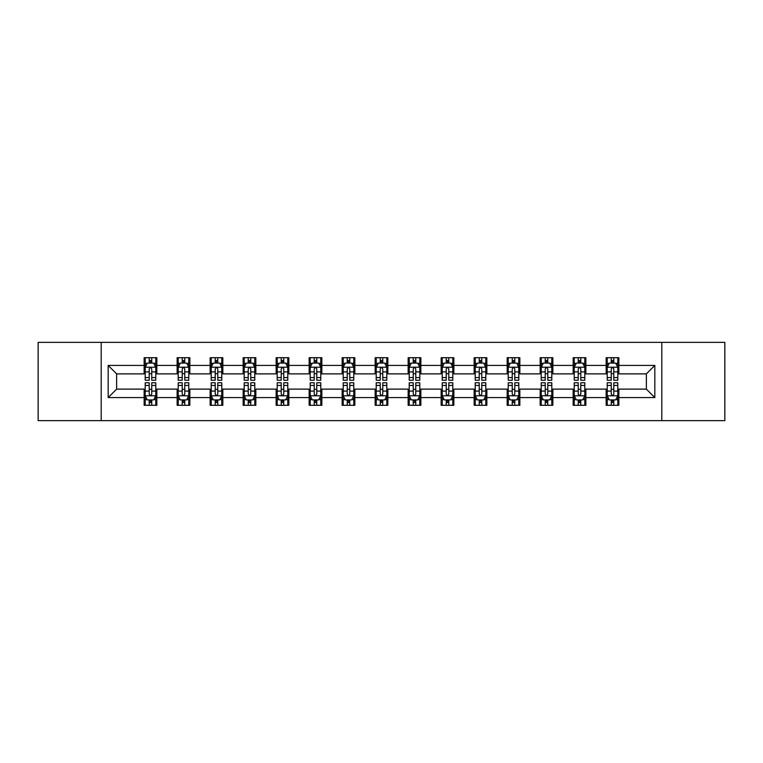 <?xml version="1.0" encoding="UTF-8"?>
<svg xmlns="http://www.w3.org/2000/svg" width="763" height="763" viewBox="0 0 763 763"><rect width="100%" height="100%" fill="white"/><g stroke="black" fill="none" stroke-linecap="round" stroke-linejoin="round"><path stroke-width="1.14" d="M661.807 420.642L724.85 420.642L724.85 342.358L661.807 342.358L661.807 420.642L101.193 420.642L101.193 342.358L38.15 342.358L38.15 420.642L101.193 420.642M661.807 342.358L101.193 342.358M618.86 365.42L618.86 357.704L606.165 357.704L606.165 365.42L585.86 365.42L585.86 357.704L573.166 357.704L573.166 365.42L552.86 365.42L552.86 357.704L540.166 357.704L540.166 365.42L519.851 365.42L519.851 357.704L507.166 357.704L507.166 365.42L486.851 365.42L486.851 357.704L474.157 357.704L474.157 365.42L453.851 365.42L453.851 357.704L441.157 357.704L441.157 365.42L420.852 365.42L420.852 357.704L408.157 357.704L408.157 365.42L387.842 365.42L387.842 357.704L375.158 357.704L375.158 365.42L354.843 365.42L354.843 357.704L342.148 357.704L342.148 365.42L321.843 365.42L321.843 357.704L309.149 357.704L309.149 365.42L288.843 365.42L288.843 357.704L276.149 357.704L276.149 365.42L255.834 365.42L255.834 357.704L243.149 357.704L243.149 365.42L222.834 365.42L222.834 357.704L210.14 357.704L210.14 365.42L189.834 365.42L189.834 357.704L177.14 357.704L177.14 365.42L156.835 365.42L156.835 357.704L144.14 357.704L144.14 365.42L108.174 365.42L108.174 397.58L116.634 389.12L144.14 389.12L144.14 405.296L156.835 405.296L156.835 389.12L177.14 389.12L177.14 405.296L189.834 405.296L189.834 389.12L210.14 389.12L210.14 405.296L222.834 405.296L222.834 389.12L243.149 389.12L243.149 405.296L255.834 405.296L255.834 389.12L276.149 389.12L276.149 405.296L288.843 405.296L288.843 389.12L309.149 389.12L309.149 405.296L321.843 405.296L321.843 389.12L342.148 389.12L342.148 405.296L354.843 405.296L354.843 389.12L375.158 389.12L375.158 405.296L387.842 405.296L387.842 389.12L408.157 389.12L408.157 405.296L420.852 405.296L420.852 389.12L441.157 389.12L441.157 405.296L453.851 405.296L453.851 389.12L474.157 389.12L474.157 405.296L486.851 405.296L486.851 389.12L507.166 389.12L507.166 405.296L519.851 405.296L519.851 389.12L540.166 389.12L540.166 405.296L552.86 405.296L552.86 389.12L573.166 389.12L573.166 405.296L585.86 405.296L585.86 389.12L606.165 389.12L606.165 405.296L618.86 405.296L618.86 389.12L646.366 389.12L646.366 373.88L618.86 373.88L618.86 365.42L654.826 365.42L654.826 397.58L618.86 397.58M606.165 397.58L585.86 397.58M573.166 397.58L552.86 397.58M540.166 397.58L519.851 397.58M507.166 397.58L486.851 397.58M474.157 397.58L453.851 397.58M441.157 397.58L420.852 397.58M408.157 397.58L387.842 397.58M375.158 397.58L354.843 397.58M342.148 397.58L321.843 397.58M309.149 397.58L288.843 397.58M276.149 397.58L255.834 397.58M243.149 397.58L222.834 397.58M210.14 397.58L189.834 397.58M177.14 397.58L156.835 397.58M144.14 397.58L108.174 397.58M606.165 365.42L606.165 373.88L585.86 373.88L585.86 365.42M573.166 365.42L573.166 373.88L552.86 373.88L552.86 365.42M540.166 365.42L540.166 373.88L519.851 373.88L519.851 365.42M507.166 365.42L507.166 373.88L486.851 373.88L486.851 365.42M474.157 365.42L474.157 373.88L453.851 373.88L453.851 365.42M441.157 365.42L441.157 373.88L420.852 373.88L420.852 365.42M408.157 365.42L408.157 373.88L387.842 373.88L387.842 365.42M375.158 365.42L375.158 373.88L354.843 373.88L354.843 365.42M342.148 365.42L342.148 373.88L321.843 373.88L321.843 365.42M309.149 365.42L309.149 373.88L288.843 373.88L288.843 365.42M276.149 365.42L276.149 373.88L255.834 373.88L255.834 365.42M243.149 365.42L243.149 373.88L222.834 373.88L222.834 365.42M210.14 365.42L210.14 373.88L189.834 373.88L189.834 365.42M177.14 365.42L177.14 373.88L156.835 373.88L156.835 365.42M144.14 365.42L144.14 373.88L116.634 373.88L108.174 365.42M116.634 373.88L116.634 389.12M654.826 397.58L646.366 389.12M646.366 373.88L654.826 365.42M144.14 362.988L145.199 362.988M149.214 362.988L151.751 362.988M155.776 362.988L156.835 362.988M144.14 373.67L145.199 373.67M149.214 373.67L151.751 373.67M155.776 373.67L156.835 373.67M144.14 389.33L145.199 389.33M149.214 389.33L151.751 389.33M155.776 389.33L156.835 389.33M144.14 400.012L145.199 400.012M149.214 400.012L151.751 400.012M155.776 400.012L156.835 400.012M177.14 389.33L178.199 389.33M182.214 389.33L184.76 389.33M188.776 389.33L189.834 389.33M177.14 400.012L178.199 400.012M182.214 400.012L184.76 400.012M188.776 400.012L189.834 400.012M177.14 362.988L178.199 362.988M182.214 362.988L184.76 362.988M188.776 362.988L189.834 362.988M177.14 373.67L178.199 373.67M182.214 373.67L184.76 373.67M188.776 373.67L189.834 373.67M210.14 389.33L211.198 389.33M215.223 389.33L217.76 389.33M221.775 389.33L222.834 389.33M210.14 400.012L211.198 400.012M215.223 400.012L217.76 400.012M221.775 400.012L222.834 400.012M210.14 362.988L211.198 362.988M215.223 362.988L217.76 362.988M221.775 362.988L222.834 362.988M210.14 373.67L211.198 373.67M215.223 373.67L217.76 373.67M221.775 373.67L222.834 373.67M243.149 389.33L244.198 389.33M248.223 389.33L250.76 389.33M254.775 389.33L255.834 389.33M243.149 400.012L244.198 400.012M248.223 400.012L250.76 400.012M254.775 400.012L255.834 400.012M243.149 362.988L244.198 362.988M248.223 362.988L250.76 362.988M254.775 362.988L255.834 362.988M243.149 373.67L244.198 373.67M248.223 373.67L250.76 373.67M254.775 373.67L255.834 373.67M276.149 389.33L277.207 389.33M281.223 389.33L283.76 389.33M287.785 389.33L288.843 389.33M276.149 400.012L277.207 400.012M281.223 400.012L283.76 400.012M287.785 400.012L288.843 400.012M276.149 362.988L277.207 362.988M281.223 362.988L283.76 362.988M287.785 362.988L288.843 362.988M276.149 373.67L277.207 373.67M281.223 373.67L283.76 373.67M287.785 373.67L288.843 373.67M309.149 389.33L310.207 389.33M314.222 389.33L316.769 389.33M320.784 389.33L321.843 389.33M309.149 400.012L310.207 400.012M314.222 400.012L316.769 400.012M320.784 400.012L321.843 400.012M309.149 362.988L310.207 362.988M314.222 362.988L316.769 362.988M320.784 362.988L321.843 362.988M309.149 373.67L310.207 373.67M314.222 373.67L316.769 373.67M320.784 373.67L321.843 373.67M342.148 389.33L343.207 389.33M347.232 389.33L349.769 389.33M353.784 389.33L354.843 389.33M342.148 400.012L343.207 400.012M347.232 400.012L349.769 400.012M353.784 400.012L354.843 400.012M342.148 362.988L343.207 362.988M347.232 362.988L349.769 362.988M353.784 362.988L354.843 362.988M342.148 373.67L343.207 373.67M347.232 373.67L349.769 373.67M353.784 373.67L354.843 373.67M375.158 389.33L376.207 389.33M380.232 389.33L382.768 389.33M386.793 389.33L387.842 389.33M375.158 400.012L376.207 400.012M380.232 400.012L382.768 400.012M386.793 400.012L387.842 400.012M375.158 362.988L376.207 362.988M380.232 362.988L382.768 362.988M386.793 362.988L387.842 362.988M375.158 373.67L376.207 373.67M380.232 373.67L382.768 373.67M386.793 373.67L387.842 373.67M408.157 389.33L409.216 389.33M413.231 389.33L415.768 389.33M419.793 389.33L420.852 389.33M408.157 400.012L409.216 400.012M413.231 400.012L415.768 400.012M419.793 400.012L420.852 400.012M408.157 362.988L409.216 362.988M413.231 362.988L415.768 362.988M419.793 362.988L420.852 362.988M408.157 373.67L409.216 373.67M413.231 373.67L415.768 373.67M419.793 373.67L420.852 373.67M441.157 389.33L442.216 389.33M446.231 389.33L448.778 389.33M452.793 389.33L453.851 389.33M441.157 400.012L442.216 400.012M446.231 400.012L448.778 400.012M452.793 400.012L453.851 400.012M441.157 362.988L442.216 362.988M446.231 362.988L448.778 362.988M452.793 362.988L453.851 362.988M441.157 373.67L442.216 373.67M446.231 373.67L448.778 373.67M452.793 373.67L453.851 373.67M474.157 389.33L475.215 389.33M479.24 389.33L481.777 389.33M485.793 389.33L486.851 389.33M474.157 400.012L475.215 400.012M479.24 400.012L481.777 400.012M485.793 400.012L486.851 400.012M474.157 362.988L475.215 362.988M479.24 362.988L481.777 362.988M485.793 362.988L486.851 362.988M474.157 373.67L475.215 373.67M479.24 373.67L481.777 373.67M485.793 373.67L486.851 373.67M507.166 389.33L508.225 389.33M512.24 389.33L514.777 389.33M518.802 389.33L519.851 389.33M507.166 400.012L508.225 400.012M512.24 400.012L514.777 400.012M518.802 400.012L519.851 400.012M507.166 362.988L508.225 362.988M512.24 362.988L514.777 362.988M518.802 362.988L519.851 362.988M507.166 373.67L508.225 373.67M512.24 373.67L514.777 373.67M518.802 373.67L519.851 373.67M540.166 389.33L541.225 389.33M545.24 389.33L547.777 389.33M551.802 389.33L552.86 389.33M540.166 400.012L541.225 400.012M545.24 400.012L547.777 400.012M551.802 400.012L552.86 400.012M540.166 362.988L541.225 362.988M545.24 362.988L547.777 362.988M551.802 362.988L552.86 362.988M540.166 373.67L541.225 373.67M545.24 373.67L547.777 373.67M551.802 373.67L552.86 373.67M573.166 389.33L574.224 389.33M578.24 389.33L580.786 389.33M584.801 389.33L585.86 389.33M573.166 400.012L574.224 400.012M578.24 400.012L580.786 400.012M584.801 400.012L585.86 400.012M573.166 362.988L574.224 362.988M578.24 362.988L580.786 362.988M584.801 362.988L585.86 362.988M573.166 373.67L574.224 373.67M578.24 373.67L580.786 373.67M584.801 373.67L585.86 373.67M606.165 389.33L607.224 389.33M611.249 389.33L613.786 389.33M617.801 389.33L618.86 389.33M606.165 400.012L607.224 400.012M611.249 400.012L613.786 400.012M617.801 400.012L618.86 400.012M606.165 362.988L607.224 362.988M611.249 362.988L613.786 362.988M617.801 362.988L618.86 362.988M606.165 373.67L607.224 373.67M611.249 373.67L613.786 373.67M617.801 373.67L618.86 373.67M151.751 360.451L149.214 360.451M155.776 377.58L151.751 377.58L151.751 380.232L155.776 380.232L155.776 367.327L153.659 363.093L147.307 363.093L145.199 367.327L145.199 380.232L149.214 380.232L149.214 377.58L145.199 377.58M145.199 367.327L145.199 357.704M155.776 367.327L155.776 357.704M149.214 363.093L149.214 357.704M151.751 357.704L151.751 363.093M151.751 377.58L151.751 368.911C150.912 367.28 150.063 367.28 149.214 368.911L149.214 377.58M149.214 402.549L151.751 402.549M145.199 385.42L149.214 385.42L149.214 382.768L145.199 382.768L145.199 395.673L147.307 399.907L153.659 399.907L155.776 395.673L155.776 382.768L151.751 382.768L151.751 385.42L155.776 385.42M155.776 395.673L155.776 405.296M145.199 395.673L145.199 405.296M151.751 399.907L151.751 405.296M149.214 405.296L149.214 399.907M149.214 385.42L149.214 394.089C150.063 395.72 150.902 395.72 151.751 394.089L151.751 385.42M184.76 360.451L182.214 360.451M188.776 377.58L184.76 377.58L184.76 380.232L188.776 380.232L188.776 367.327L186.658 363.093L180.316 363.093L178.199 367.327L178.199 380.232L182.214 380.232L182.214 377.58L178.199 377.58M178.199 367.327L178.199 357.704M188.776 367.327L188.776 357.704M182.214 363.093L182.214 357.704M184.76 357.704L184.76 363.093M184.76 377.58L184.76 368.911C183.912 367.28 183.063 367.28 182.214 368.911L182.214 377.58M217.76 360.451L215.223 360.451M221.775 377.58L217.76 377.58L217.76 380.232L221.775 380.232L221.775 367.327L219.658 363.093L213.316 363.093L211.198 367.327L211.198 380.232L215.223 380.232L215.223 377.58L211.198 377.58M211.198 367.327L211.198 357.704M221.775 367.327L221.775 357.704M215.223 363.093L215.223 357.704M217.76 357.704L217.76 363.093M217.76 377.58L217.76 368.911C216.911 367.28 216.063 367.28 215.223 368.911L215.223 377.58M182.214 402.549L184.76 402.549M178.199 385.42L182.214 385.42L182.214 382.768L178.199 382.768L178.199 395.673L180.316 399.907L186.658 399.907L188.776 395.673L188.776 382.768L184.76 382.768L184.76 385.42L188.776 385.42M188.776 395.673L188.776 405.296M178.199 395.673L178.199 405.296M184.76 399.907L184.76 405.296M182.214 405.296L182.214 399.907M182.214 385.42L182.214 394.089C183.063 395.72 183.912 395.72 184.76 394.089L184.76 385.42M215.223 402.549L217.76 402.549M211.198 385.42L215.223 385.42L215.223 382.768L211.198 382.768L211.198 395.673L213.316 399.907L219.658 399.907L221.775 395.673L221.775 382.768L217.76 382.768L217.76 385.42L221.775 385.42M221.775 395.673L221.775 405.296M211.198 395.673L211.198 405.296M217.76 399.907L217.76 405.296M215.223 405.296L215.223 399.907M215.223 385.42L215.223 394.089C216.063 395.72 216.911 395.72 217.76 394.089L217.76 385.42M250.76 360.451L248.223 360.451M254.775 377.58L250.76 377.58L250.76 380.232L254.775 380.232L254.775 367.327L252.667 363.093L246.315 363.093L244.198 367.327L244.198 380.232L248.223 380.232L248.223 377.58L244.198 377.58M244.198 367.327L244.198 357.704M254.775 367.327L254.775 357.704M248.223 363.093L248.223 357.704M250.76 357.704L250.76 363.093M250.76 377.58L250.76 368.911C249.911 367.28 249.072 367.28 248.223 368.911L248.223 377.58M283.76 360.451L281.223 360.451M287.785 377.58L283.76 377.58L283.76 380.232L287.785 380.232L287.785 367.327L285.667 363.093L279.325 363.093L277.207 367.327L277.207 380.232L281.223 380.232L281.223 377.58L277.207 377.58M277.207 367.327L277.207 357.704M287.785 367.327L287.785 357.704M281.223 363.093L281.223 357.704M283.76 357.704L283.76 363.093M283.76 377.58L283.76 368.911C282.92 367.28 282.072 367.28 281.223 368.911L281.223 377.58M316.769 360.451L314.222 360.451M320.784 377.58L316.769 377.58L316.769 380.232L320.784 380.232L320.784 367.327L318.667 363.093L312.325 363.093L310.207 367.327L310.207 380.232L314.222 380.232L314.222 377.58L310.207 377.58M310.207 367.327L310.207 357.704M320.784 367.327L320.784 357.704M314.222 363.093L314.222 357.704M316.769 357.704L316.769 363.093M316.769 377.58L316.769 368.911C315.92 367.28 315.071 367.28 314.222 368.911L314.222 377.58M248.223 402.549L250.76 402.549M244.198 385.42L248.223 385.42L248.223 382.768L244.198 382.768L244.198 395.673L246.315 399.907L252.667 399.907L254.775 395.673L254.775 382.768L250.76 382.768L250.76 385.42L254.775 385.42M254.775 395.673L254.775 405.296M244.198 395.673L244.198 405.296M250.76 399.907L250.76 405.296M248.223 405.296L248.223 399.907M248.223 385.42L248.223 394.089C249.062 395.72 249.911 395.72 250.76 394.089L250.76 385.42M281.223 402.549L283.76 402.549M277.207 385.42L281.223 385.42L281.223 382.768L277.207 382.768L277.207 395.673L279.325 399.907L285.667 399.907L287.785 395.673L287.785 382.768L283.76 382.768L283.76 385.42L287.785 385.42M287.785 395.673L287.785 405.296M277.207 395.673L277.207 405.296M283.76 399.907L283.76 405.296M281.223 405.296L281.223 399.907M281.223 385.42L281.223 394.089C282.072 395.72 282.911 395.72 283.76 394.089L283.76 385.42M314.222 402.549L316.769 402.549M310.207 385.42L314.222 385.42L314.222 382.768L310.207 382.768L310.207 395.673L312.325 399.907L318.667 399.907L320.784 395.673L320.784 382.768L316.769 382.768L316.769 385.42L320.784 385.42M320.784 395.673L320.784 405.296M310.207 395.673L310.207 405.296M316.769 399.907L316.769 405.296M314.222 405.296L314.222 399.907M314.222 385.42L314.222 394.089C315.071 395.72 315.92 395.72 316.769 394.089L316.769 385.42M349.769 360.451L347.232 360.451M353.784 377.58L349.769 377.58L349.769 380.232L353.784 380.232L353.784 367.327L351.667 363.093L345.324 363.093L343.207 367.327L343.207 380.232L347.232 380.232L347.232 377.58L343.207 377.58M343.207 367.327L343.207 357.704M353.784 367.327L353.784 357.704M347.232 363.093L347.232 357.704M349.769 357.704L349.769 363.093M349.769 377.58L349.769 368.911C348.92 367.28 348.071 367.28 347.232 368.911L347.232 377.58M347.232 402.549L349.769 402.549M343.207 385.42L347.232 385.42L347.232 382.768L343.207 382.768L343.207 395.673L345.324 399.907L351.667 399.907L353.784 395.673L353.784 382.768L349.769 382.768L349.769 385.42L353.784 385.42M353.784 395.673L353.784 405.296M343.207 395.673L343.207 405.296M349.769 399.907L349.769 405.296M347.232 405.296L347.232 399.907M347.232 385.42L347.232 394.089C348.071 395.72 348.92 395.72 349.769 394.089L349.769 385.42M382.768 360.451L380.232 360.451M386.793 377.58L382.768 377.58L382.768 380.232L386.793 380.232L386.793 367.327L384.676 363.093L378.324 363.093L376.207 367.327L376.207 380.232L380.232 380.232L380.232 377.58L376.207 377.58M376.207 367.327L376.207 357.704M386.793 367.327L386.793 357.704M380.232 363.093L380.232 357.704M382.768 357.704L382.768 363.093M382.768 377.58L382.768 368.911C381.92 367.28 381.08 367.28 380.232 368.911L380.232 377.58M380.232 402.549L382.768 402.549M376.207 385.42L380.232 385.42L380.232 382.768L376.207 382.768L376.207 395.673L378.324 399.907L384.676 399.907L386.793 395.673L386.793 382.768L382.768 382.768L382.768 385.42L386.793 385.42M386.793 395.673L386.793 405.296M376.207 395.673L376.207 405.296M382.768 399.907L382.768 405.296M380.232 405.296L380.232 399.907M380.232 385.42L380.232 394.089C381.08 395.72 381.92 395.72 382.768 394.089L382.768 385.42M415.768 360.451L413.231 360.451M419.793 377.58L415.768 377.58L415.768 380.232L419.793 380.232L419.793 367.327L417.676 363.093L411.333 363.093L409.216 367.327L409.216 380.232L413.231 380.232L413.231 377.58L409.216 377.58M409.216 367.327L409.216 357.704M419.793 367.327L419.793 357.704M413.231 363.093L413.231 357.704M415.768 357.704L415.768 363.093M415.768 377.58L415.768 368.911C414.929 367.28 414.08 367.28 413.231 368.911L413.231 377.58M413.231 402.549L415.768 402.549M409.216 385.42L413.231 385.42L413.231 382.768L409.216 382.768L409.216 395.673L411.333 399.907L417.676 399.907L419.793 395.673L419.793 382.768L415.768 382.768L415.768 385.42L419.793 385.42M419.793 395.673L419.793 405.296M409.216 395.673L409.216 405.296M415.768 399.907L415.768 405.296M413.231 405.296L413.231 399.907M413.231 385.42L413.231 394.089C414.08 395.72 414.929 395.72 415.768 394.089L415.768 385.42M448.778 360.451L446.231 360.451M452.793 377.58L448.778 377.58L448.778 380.232L452.793 380.232L452.793 367.327L450.675 363.093L444.333 363.093L442.216 367.327L442.216 380.232L446.231 380.232L446.231 377.58L442.216 377.58M442.216 367.327L442.216 357.704M452.793 367.327L452.793 357.704M446.231 363.093L446.231 357.704M448.778 357.704L448.778 363.093M448.778 377.58L448.778 368.911C447.929 367.28 447.08 367.28 446.231 368.911L446.231 377.58M446.231 402.549L448.778 402.549M442.216 385.42L446.231 385.42L446.231 382.768L442.216 382.768L442.216 395.673L444.333 399.907L450.675 399.907L452.793 395.673L452.793 382.768L448.778 382.768L448.778 385.42L452.793 385.42M452.793 395.673L452.793 405.296M442.216 395.673L442.216 405.296M448.778 399.907L448.778 405.296M446.231 405.296L446.231 399.907M446.231 385.42L446.231 394.089C447.08 395.72 447.929 395.72 448.778 394.089L448.778 385.42M481.777 360.451L479.24 360.451M485.793 377.58L481.777 377.58L481.777 380.232L485.793 380.232L485.793 367.327L483.675 363.093L477.333 363.093L475.215 367.327L475.215 380.232L479.24 380.232L479.24 377.58L475.215 377.58M475.215 367.327L475.215 357.704M485.793 367.327L485.793 357.704M479.24 363.093L479.24 357.704M481.777 357.704L481.777 363.093M481.777 377.58L481.777 368.911C480.928 367.28 480.089 367.28 479.24 368.911L479.24 377.58M479.24 402.549L481.777 402.549M475.215 385.42L479.24 385.42L479.24 382.768L475.215 382.768L475.215 395.673L477.333 399.907L483.675 399.907L485.793 395.673L485.793 382.768L481.777 382.768L481.777 385.42L485.793 385.42M485.793 395.673L485.793 405.296M475.215 395.673L475.215 405.296M481.777 399.907L481.777 405.296M479.24 405.296L479.24 399.907M479.24 385.42L479.24 394.089C480.08 395.72 480.928 395.72 481.777 394.089L481.777 385.42M514.777 360.451L512.24 360.451M518.802 377.58L514.777 377.58L514.777 380.232L518.802 380.232L518.802 367.327L516.685 363.093L510.333 363.093L508.225 367.327L508.225 380.232L512.24 380.232L512.24 377.58L508.225 377.58M508.225 367.327L508.225 357.704M518.802 367.327L518.802 357.704M512.24 363.093L512.24 357.704M514.777 357.704L514.777 363.093M514.777 377.58L514.777 368.911C513.938 367.28 513.089 367.28 512.24 368.911L512.24 377.58M512.24 402.549L514.777 402.549M508.225 385.42L512.24 385.42L512.24 382.768L508.225 382.768L508.225 395.673L510.333 399.907L516.685 399.907L518.802 395.673L518.802 382.768L514.777 382.768L514.777 385.42L518.802 385.42M518.802 395.673L518.802 405.296M508.225 395.673L508.225 405.296M514.777 399.907L514.777 405.296M512.24 405.296L512.24 399.907M512.24 385.42L512.24 394.089C513.089 395.72 513.928 395.72 514.777 394.089L514.777 385.42M547.777 360.451L545.24 360.451M551.802 377.58L547.777 377.58L547.777 380.232L551.802 380.232L551.802 367.327L549.684 363.093L543.342 363.093L541.225 367.327L541.225 380.232L545.24 380.232L545.24 377.58L541.225 377.58M541.225 367.327L541.225 357.704M551.802 367.327L551.802 357.704M545.24 363.093L545.24 357.704M547.777 357.704L547.777 363.093M547.777 377.58L547.777 368.911C546.937 367.28 546.089 367.28 545.24 368.911L545.24 377.58M545.24 402.549L547.777 402.549M541.225 385.42L545.24 385.42L545.24 382.768L541.225 382.768L541.225 395.673L543.342 399.907L549.684 399.907L551.802 395.673L551.802 382.768L547.777 382.768L547.777 385.42L551.802 385.42M551.802 395.673L551.802 405.296M541.225 395.673L541.225 405.296M547.777 399.907L547.777 405.296M545.24 405.296L545.24 399.907M545.24 385.42L545.24 394.089C546.089 395.72 546.937 395.72 547.777 394.089L547.777 385.42M580.786 360.451L578.24 360.451M584.801 377.58L580.786 377.58L580.786 380.232L584.801 380.232L584.801 367.327L582.684 363.093L576.342 363.093L574.224 367.327L574.224 380.232L578.24 380.232L578.24 377.58L574.224 377.58M574.224 367.327L574.224 357.704M584.801 367.327L584.801 357.704M578.24 363.093L578.24 357.704M580.786 357.704L580.786 363.093M580.786 377.58L580.786 368.911C579.937 367.28 579.088 367.28 578.24 368.911L578.24 377.58M578.24 402.549L580.786 402.549M574.224 385.42L578.24 385.42L578.24 382.768L574.224 382.768L574.224 395.673L576.342 399.907L582.684 399.907L584.801 395.673L584.801 382.768L580.786 382.768L580.786 385.42L584.801 385.42M584.801 395.673L584.801 405.296M574.224 395.673L574.224 405.296M580.786 399.907L580.786 405.296M578.24 405.296L578.24 399.907M578.24 385.42L578.24 394.089C579.088 395.72 579.937 395.72 580.786 394.089L580.786 385.42M613.786 360.451L611.249 360.451M617.801 377.58L613.786 377.58L613.786 380.232L617.801 380.232L617.801 367.327L615.693 363.093L609.341 363.093L607.224 367.327L607.224 380.232L611.249 380.232L611.249 377.58L607.224 377.58M607.224 367.327L607.224 357.704M617.801 367.327L617.801 357.704M611.249 363.093L611.249 357.704M613.786 357.704L613.786 363.093M613.786 377.58L613.786 368.911C612.937 367.28 612.098 367.28 611.249 368.911L611.249 377.58M611.249 402.549L613.786 402.549M607.224 385.42L611.249 385.42L611.249 382.768L607.224 382.768L607.224 395.673L609.341 399.907L615.693 399.907L617.801 395.673L617.801 382.768L613.786 382.768L613.786 385.42L617.801 385.42M617.801 395.673L617.801 405.296M607.224 395.673L607.224 405.296M613.786 399.907L613.786 405.296M611.249 405.296L611.249 399.907M611.249 385.42L611.249 394.089C612.088 395.72 612.937 395.72 613.786 394.089L613.786 385.42M155.719 367.222L145.247 367.222M145.199 363.35L147.183 363.35M153.783 363.35L155.776 363.35M149.214 371.905L145.199 371.905M155.776 371.905L151.751 371.905M151.751 361.796L149.214 361.796M145.247 395.778L155.719 395.778M155.776 399.65L153.783 399.65M147.183 399.65L145.199 399.65M151.751 391.095L155.776 391.095M145.199 391.095L149.214 391.095M149.214 401.204L151.751 401.204M188.719 367.222L178.246 367.222M178.199 363.35L180.182 363.35M186.782 363.35L188.776 363.35M182.214 371.905L178.199 371.905M188.776 371.905L184.76 371.905M184.76 361.796L182.214 361.796M221.728 367.222L211.256 367.222M211.198 363.35L213.192 363.35M219.792 363.35L221.775 363.35M215.223 371.905L211.198 371.905M221.775 371.905L217.76 371.905M217.76 361.796L215.223 361.796M178.246 395.778L188.719 395.778M188.776 399.65L186.782 399.65M180.182 399.65L178.199 399.65M184.76 391.095L188.776 391.095M178.199 391.095L182.214 391.095M182.214 401.204L184.76 401.204M211.256 395.778L221.728 395.778M221.775 399.65L219.792 399.65M213.192 399.65L211.198 399.65M217.76 391.095L221.775 391.095M211.198 391.095L215.223 391.095M215.223 401.204L217.76 401.204M254.728 367.222L244.255 367.222M244.198 363.35L246.191 363.35M252.791 363.35L254.775 363.35M248.223 371.905L244.198 371.905M254.775 371.905L250.76 371.905M250.76 361.796L248.223 361.796M287.727 367.222L277.255 367.222M277.207 363.35L279.191 363.35M285.791 363.35L287.785 363.35M281.223 371.905L277.207 371.905M287.785 371.905L283.76 371.905M283.76 361.796L281.223 361.796M320.727 367.222L310.255 367.222M310.207 363.35L312.191 363.35M318.8 363.35L320.784 363.35M314.222 371.905L310.207 371.905M320.784 371.905L316.769 371.905M316.769 361.796L314.222 361.796M244.255 395.778L254.728 395.778M254.775 399.65L252.791 399.65M246.191 399.65L244.198 399.65M250.76 391.095L254.775 391.095M244.198 391.095L248.223 391.095M248.223 401.204L250.76 401.204M277.255 395.778L287.727 395.778M287.785 399.65L285.791 399.65M279.191 399.65L277.207 399.65M283.76 391.095L287.785 391.095M277.207 391.095L281.223 391.095M281.223 401.204L283.76 401.204M310.255 395.778L320.727 395.778M320.784 399.65L318.8 399.65M312.191 399.65L310.207 399.65M316.769 391.095L320.784 391.095M310.207 391.095L314.222 391.095M314.222 401.204L316.769 401.204M353.736 367.222L343.264 367.222M343.207 363.35L345.2 363.35M351.8 363.35L353.784 363.35M347.232 371.905L343.207 371.905M353.784 371.905L349.769 371.905M349.769 361.796L347.232 361.796M343.264 395.778L353.736 395.778M353.784 399.65L351.8 399.65M345.2 399.65L343.207 399.65M349.769 391.095L353.784 391.095M343.207 391.095L347.232 391.095M347.232 401.204L349.769 401.204M386.736 367.222L376.264 367.222M376.207 363.35L378.2 363.35M384.8 363.35L386.793 363.35M380.232 371.905L376.207 371.905M386.793 371.905L382.768 371.905M382.768 361.796L380.232 361.796M376.264 395.778L386.736 395.778M386.793 399.65L384.8 399.65M378.2 399.65L376.207 399.65M382.768 391.095L386.793 391.095M376.207 391.095L380.232 391.095M380.232 401.204L382.768 401.204M419.736 367.222L409.264 367.222M409.216 363.35L411.2 363.35M417.8 363.35L419.793 363.35M413.231 371.905L409.216 371.905M419.793 371.905L415.768 371.905M415.768 361.796L413.231 361.796M409.264 395.778L419.736 395.778M419.793 399.65L417.8 399.65M411.2 399.65L409.216 399.65M415.768 391.095L419.793 391.095M409.216 391.095L413.231 391.095M413.231 401.204L415.768 401.204M452.745 367.222L442.273 367.222M442.216 363.35L444.2 363.35M450.809 363.35L452.793 363.35M446.231 371.905L442.216 371.905M452.793 371.905L448.778 371.905M448.778 361.796L446.231 361.796M442.273 395.778L452.745 395.778M452.793 399.65L450.809 399.65M444.2 399.65L442.216 399.65M448.778 391.095L452.793 391.095M442.216 391.095L446.231 391.095M446.231 401.204L448.778 401.204M485.745 367.222L475.273 367.222M475.215 363.35L477.209 363.35M483.809 363.35L485.793 363.35M479.24 371.905L475.215 371.905M485.793 371.905L481.777 371.905M481.777 361.796L479.24 361.796M475.273 395.778L485.745 395.778M485.793 399.65L483.809 399.65M477.209 399.65L475.215 399.65M481.777 391.095L485.793 391.095M475.215 391.095L479.24 391.095M479.24 401.204L481.777 401.204M518.745 367.222L508.272 367.222M508.225 363.35L510.209 363.35M516.809 363.35L518.802 363.35M512.24 371.905L508.225 371.905M518.802 371.905L514.777 371.905M514.777 361.796L512.24 361.796M508.272 395.778L518.745 395.778M518.802 399.65L516.809 399.65M510.209 399.65L508.225 399.65M514.777 391.095L518.802 391.095M508.225 391.095L512.24 391.095M512.24 401.204L514.777 401.204M551.744 367.222L541.272 367.222M541.225 363.35L543.208 363.35M549.808 363.35L551.802 363.35M545.24 371.905L541.225 371.905M551.802 371.905L547.777 371.905M547.777 361.796L545.24 361.796M541.272 395.778L551.744 395.778M551.802 399.65L549.808 399.65M543.208 399.65L541.225 399.65M547.777 391.095L551.802 391.095M541.225 391.095L545.24 391.095M545.24 401.204L547.777 401.204M584.754 367.222L574.281 367.222M574.224 363.35L576.218 363.35M582.818 363.35L584.801 363.35M578.24 371.905L574.224 371.905M584.801 371.905L580.786 371.905M580.786 361.796L578.24 361.796M574.281 395.778L584.754 395.778M584.801 399.65L582.818 399.65M576.218 399.65L574.224 399.65M580.786 391.095L584.801 391.095M574.224 391.095L578.24 391.095M578.24 401.204L580.786 401.204M617.753 367.222L607.281 367.222M607.224 363.35L609.217 363.35M615.817 363.35L617.801 363.35M611.249 371.905L607.224 371.905M617.801 371.905L613.786 371.905M613.786 361.796L611.249 361.796M607.281 395.778L617.753 395.778M617.801 399.65L615.817 399.65M609.217 399.65L607.224 399.65M613.786 391.095L617.801 391.095M607.224 391.095L611.249 391.095M611.249 401.204L613.786 401.204"/></g></svg>
